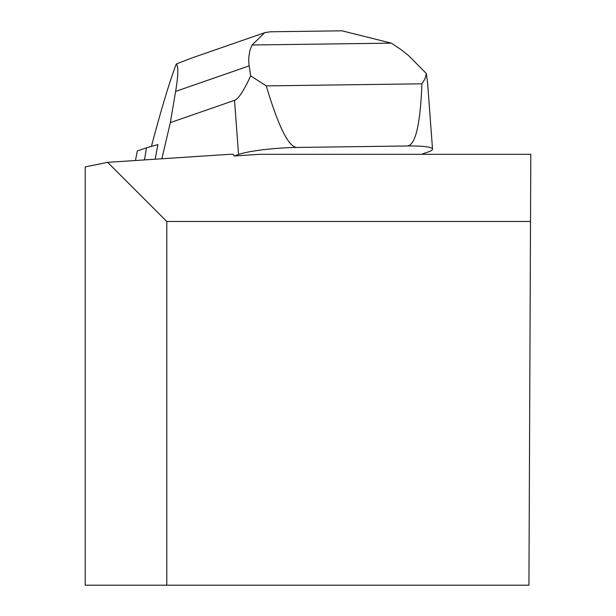 <?xml version="1.0" encoding="UTF-8"?>
<svg xmlns="http://www.w3.org/2000/svg" width="616" height="616" viewBox="0 0 616 616"><rect width="100%" height="100%" fill="white"/><g stroke="black" fill="none" stroke-linecap="round" stroke-linejoin="round"><path stroke-width="0.92" d="M421.406 154.316L428.274 151.929A43.867 5.583 175.7 0 0 432.524 149.157A43.867 5.583 175.7 0 0 407.299 145.977L296.843 147.447A43.867 5.583 175.7 0 0 238.546 154.447L234.142 155.979L259.459 154.316L530.807 154.316L528.928 585.2L85.193 585.2L85.193 166.905L107.661 162.339L166.782 221.46L530.515 221.46M107.661 162.339L229.622 154.316L233.333 154.316L234.142 155.979M166.782 585.2L166.782 221.46M432.524 149.157L427.65 83.591L426.357 73.52L408.631 55.648L401.239 49.742L391.36 43.143L252.106 44.991L249.927 50.335L248.695 57.773L248.918 64.218L250.674 75.853C243.805 90.806 238.423 98.96 234.527 100.339L170.324 122.623L161.885 158.774M155.155 159.213L157.889 144.629A91.26 11.619 -4.3 0 0 157.758 144.644L157.581 146.339M170.324 122.623L175.622 91.407C178.301 75.221 178.524 66.081 176.291 63.987C169.469 81.951 161.184 109.425 151.421 146.423M426.357 73.52L424.832 79.118L421.898 83.814L266.266 85.886L250.674 75.853M421.898 83.814C420.335 124.555 415.461 145.276 407.299 145.977M296.843 147.447C288.519 146.962 278.332 126.442 266.266 85.886M176.291 63.987L190.714 58.366L264.826 32.648M252.106 44.991L264.803 32.571L270.509 31.778M339.878 30.854L341.934 30.8L391.36 43.143M157.758 144.644L146.469 147.809L144.49 159.921M146.469 147.809L137.299 150.997L135.458 160.514M234.527 100.339L238.546 154.447M249.141 65.889L175.622 91.407M269.723 31.786L341.934 30.823"/></g></svg>
